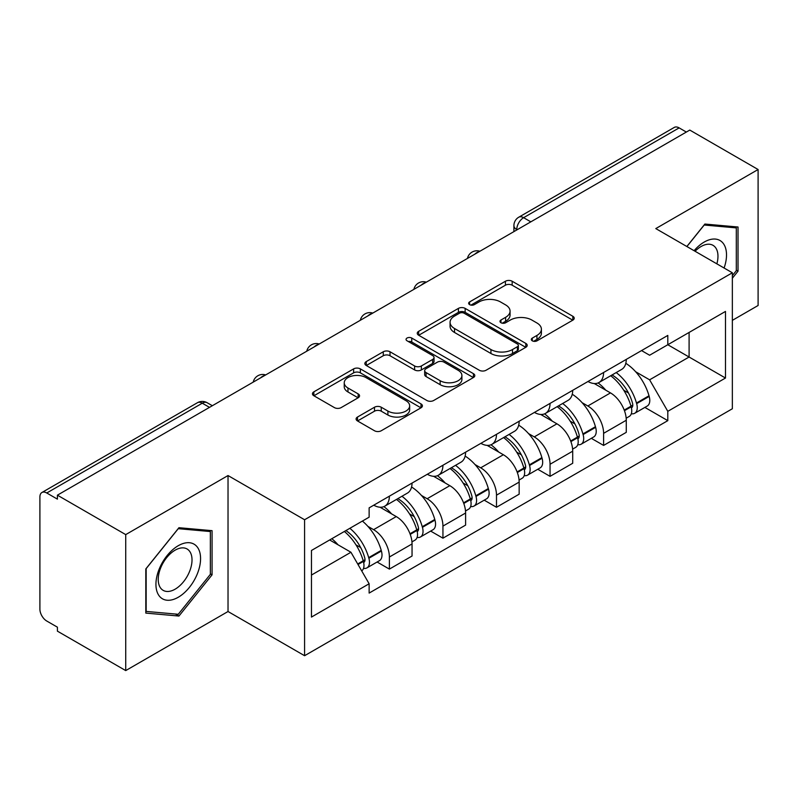 <?xml version="1.0" encoding="UTF-8"?>
<svg xmlns="http://www.w3.org/2000/svg" width="798" height="798" viewBox="0 0 798 798"><rect width="100%" height="100%" fill="white"/><g stroke="black" fill="none" stroke-linecap="round" stroke-linejoin="round"><path stroke-width="1.2" d="M532.296 340.826A3.332 1.925 0 0 0 537.014 340.826L572.824 320.158A4.768 2.753 0 0 0 574.221 318.212A4.768 2.753 0 0 0 572.824 316.267L512.166 281.245A4.768 2.753 0 0 0 505.423 281.245L469.623 301.913A3.332 1.925 0 0 0 468.645 303.28A3.332 1.925 0 0 0 469.623 304.637A3.332 1.925 0 0 0 474.341 304.637L478.97 301.963A15.252 8.808 0 0 1 500.536 301.963L505.593 304.886A15.252 8.808 0 0 1 510.062 311.11A15.252 8.808 0 0 1 505.593 317.335L500.964 320.008A3.332 1.925 0 0 0 499.987 321.375A3.332 1.925 0 0 0 500.964 322.731A3.332 1.925 0 0 0 505.683 322.731L510.311 320.058A15.252 8.808 0 0 1 531.877 320.058L536.934 322.981A15.252 8.808 0 0 1 541.403 329.205A15.252 8.808 0 0 1 536.934 335.429L532.296 338.103A3.332 1.925 0 0 0 531.318 339.459A3.332 1.925 0 0 0 532.296 340.826L532.296 338.103M357.494 417.045A4.768 2.753 0 0 0 356.098 418.99A4.768 2.753 0 0 0 357.494 420.935L374.511 430.76A4.768 2.753 0 0 0 381.245 430.76L421.015 407.798A4.768 2.753 0 0 0 422.411 405.853A4.768 2.753 0 0 0 421.015 403.908L360.357 368.885A4.768 2.753 0 0 0 353.614 368.885L313.853 391.848A4.768 2.753 0 0 0 312.457 393.793A4.768 2.753 0 0 0 313.853 395.738L334.412 407.608A4.768 2.753 0 0 0 341.145 407.608L358.162 397.783A4.768 2.753 0 0 0 359.559 395.838A4.768 2.753 0 0 0 358.162 393.893L347.968 388.008A12.748 7.362 0 0 1 344.237 382.801A12.748 7.362 0 0 1 352.108 375.998A12.748 7.362 0 0 1 366.003 377.594L405.933 400.656A12.748 7.362 0 0 1 409.663 405.853A12.748 7.362 0 0 1 401.793 412.656A12.748 7.362 0 0 1 387.908 411.06L381.245 407.219A4.768 2.753 0 0 0 374.511 407.219L357.494 417.045L357.494 420.935M304.587 519.747L228.029 475.548L125.725 534.61L57.406 495.169L689.781 130.074L758.1 169.515L655.796 228.587L732.355 272.786L304.587 519.747L304.587 655.717L732.355 408.756L732.355 272.786M479.309 370.252A4.768 2.753 0 0 0 486.052 370.252L525.812 347.3A4.768 2.753 0 0 0 527.209 345.344A4.768 2.753 0 0 0 525.812 343.399L465.154 308.387A4.768 2.753 0 0 0 458.421 308.387L418.651 331.34A4.768 2.753 0 0 0 417.254 333.285A4.768 2.753 0 0 0 418.651 335.23L479.309 370.252M408.357 341.544A3.332 1.925 0 0 1 411.748 342.013L411.748 338.053L473.414 373.654A4.768 2.753 0 0 1 474.81 375.599A4.768 2.753 0 0 1 473.414 377.544L433.653 400.506A4.768 2.753 0 0 1 426.91 400.506L366.252 365.484L366.252 361.594A4.768 2.753 0 0 0 364.856 363.539A4.768 2.753 0 0 0 366.252 365.484M366.252 361.594L383.269 351.768A4.768 2.753 0 0 1 390.013 351.768L414.611 365.973A4.768 2.753 0 0 0 421.354 365.973L432.636 359.459A4.768 2.753 0 0 0 434.032 357.504A4.768 2.753 0 0 0 432.636 355.559L407.03 340.776A3.332 1.925 0 0 1 406.052 339.419A3.332 1.925 0 0 1 408.107 337.634A3.332 1.925 0 0 1 411.748 338.053M125.725 534.61L125.725 670.589L57.406 631.148L57.406 627.178L46.763 621.034A9.706 5.606 -120 0 1 39.9 609.143L39.9 496.954A9.706 5.606 -120 0 1 41.915 492.506L197.425 402.721A9.706 5.606 60 0 1 202.283 403.199L46.763 492.994A9.706 5.606 -120 0 0 41.915 492.506M732.355 320.357L758.1 305.494L758.1 169.515M125.725 670.589L228.029 611.517L304.587 655.717M57.406 495.169L57.406 499.139L46.763 492.994M530.83 221.844L523.618 217.684A9.706 5.606 60 0 0 518.77 217.206L674.28 127.411A9.706 5.606 60 0 1 679.138 127.889L523.618 217.684A9.706 5.606 120 0 0 516.755 229.575L516.755 229.974M686.35 132.059L679.138 127.889M603.607 372.486A22.334 12.898 60 0 1 598.989 382.511L621.642 369.424A22.334 12.898 -120 0 0 626.27 359.399M582.111 402.681L587.817 405.983A22.334 12.898 60 0 1 603.607 433.334L626.27 420.247A22.334 12.898 -120 0 0 610.48 392.895L594.261 383.539M626.27 420.247L626.27 432.346L603.607 445.424L591.328 438.331M598.989 382.511A22.334 12.898 60 0 1 587.996 381.504M603.607 433.334L603.607 445.424M550.051 403.399A22.334 12.898 60 0 1 545.433 413.424L568.086 400.347A22.334 12.898 -120 0 0 572.715 390.322M537.772 469.254L550.051 476.346L572.715 463.259L572.715 451.169A22.334 12.898 -120 0 0 556.924 423.818L540.705 414.451M545.433 413.424A22.334 12.898 60 0 1 534.431 412.416M528.555 433.603L534.261 436.895A22.334 12.898 60 0 1 550.051 464.256L550.051 476.346M496.496 434.321A22.334 12.898 60 0 1 491.877 444.346L514.53 431.269A22.334 12.898 -120 0 0 519.159 421.244M484.216 500.166L496.496 507.269L519.159 494.181L519.159 482.092A22.334 12.898 -120 0 0 503.368 454.74L487.149 445.374M491.877 444.346A22.334 12.898 60 0 1 480.875 443.339M474.99 464.526L480.705 467.818A22.334 12.898 60 0 1 496.496 495.169L496.496 507.269M442.94 465.244A22.334 12.898 60 0 1 438.321 475.269L460.975 462.192A22.334 12.898 -120 0 0 465.603 452.157M430.661 531.089L442.94 538.181L465.603 525.104L465.603 513.014A22.334 12.898 -120 0 0 449.813 485.663L433.593 476.296M438.321 475.269A22.334 12.898 60 0 1 427.319 474.261M421.434 495.438L427.149 498.74A22.334 12.898 60 0 1 442.94 526.091L442.94 538.181M389.384 496.166A22.334 12.898 60 0 1 384.766 506.191L407.419 493.104A22.334 12.898 -120 0 0 412.047 483.079M377.105 562.011L389.384 569.104L412.047 556.026L412.047 543.937A22.334 12.898 -120 0 0 396.257 516.575L380.038 507.219M384.766 506.191A22.334 12.898 60 0 1 373.763 505.184M367.878 526.361L373.594 529.663A22.334 12.898 60 0 1 389.384 557.014L389.384 569.104M641.542 350.581L649.612 355.24L725.482 311.429L689.093 332.447L689.093 357.025L649.612 379.818L635.667 371.758M311.459 575.049L350.94 552.256L369.135 583.767L311.459 617.073L311.459 550.47L369.135 517.174L369.135 507.857L667.806 335.419L667.806 344.736L725.482 378.033L667.806 411.329L649.612 379.818M725.482 311.429L725.482 378.033M369.135 583.767L369.135 593.084L667.806 420.646L667.806 411.329M732.355 278.233L738.02 271.18L738.02 227.011L704.883 224.048L686.839 246.502M228.029 475.548L228.029 611.517M145.815 613.093L178.942 616.056L212.069 574.839L212.069 530.67L178.942 527.707L145.815 568.924L145.815 613.093M350.94 552.256L329.654 539.967M644.884 407.409L667.806 420.646M736.305 270.193L738.02 271.18M175.44 614.031L178.942 616.056M210.353 573.852L212.069 574.839M533.633 341.295L536.934 339.389A15.252 8.808 0 0 0 541.403 333.165L541.403 329.205M510.062 311.11L510.062 315.07A15.252 8.808 0 0 1 505.593 321.295L502.291 323.2M572.755 320.188L512.166 285.205A4.768 2.753 0 0 0 505.423 285.205L470.96 305.105M525.752 347.329L465.154 312.347A4.768 2.753 0 0 0 458.421 312.347L418.721 335.27M517.393 346.711A3.332 1.925 0 0 0 518.361 345.344A3.332 1.925 0 0 0 517.393 343.988L464.147 313.245A3.332 1.925 0 0 0 459.429 313.245L454.541 316.068A15.252 8.808 0 0 0 450.072 322.292A15.252 8.808 0 0 0 454.541 328.517L490.94 349.534A15.252 8.808 0 0 0 512.506 349.534L517.393 346.711L517.393 350.671A3.332 1.925 0 0 0 518.361 349.315L518.361 345.344M450.072 322.292L450.072 326.262A15.252 8.808 0 0 0 454.541 332.487L454.541 328.517M517.393 350.671L512.506 353.494A15.252 8.808 0 0 1 490.94 353.494L454.541 332.487M366.312 365.524L383.269 355.738L383.269 351.768M434.032 357.504L434.032 361.474A4.768 2.753 0 0 1 432.636 363.419L421.354 369.933A4.768 2.753 0 0 1 414.611 369.933L390.013 355.738A4.768 2.753 0 0 0 383.269 355.738M411.748 342.013L473.354 377.584M440.137 380.706A12.748 7.362 0 0 0 454.032 382.302A12.748 7.362 0 0 0 461.902 375.509A12.748 7.362 0 0 0 458.162 370.302L444.097 362.182A4.768 2.753 0 0 0 437.354 362.182L426.062 368.696A4.768 2.753 0 0 0 424.676 370.641A4.768 2.753 0 0 0 426.062 372.586L440.137 380.706L440.137 384.676A12.748 7.362 0 0 0 454.032 386.272A12.748 7.362 0 0 0 461.902 379.469L461.902 375.509M424.676 370.641L424.676 374.601A4.768 2.753 0 0 0 426.062 376.546L426.062 372.586M440.137 384.676L426.062 376.546M409.663 405.853L409.663 409.823A12.748 7.362 0 0 1 401.793 416.616A12.748 7.362 0 0 1 387.908 415.02L381.245 411.179A4.768 2.753 0 0 0 374.511 411.179L357.554 420.965M344.237 382.801L344.237 386.761A12.748 7.362 0 0 0 347.968 391.968L347.968 388.008M358.103 397.823L347.968 391.968M420.945 407.838L360.357 372.856A4.768 2.753 0 0 0 353.614 372.856L313.913 395.778M612.036 374.97A30.583 17.656 60 0 1 612.196 375.06A30.583 17.656 60 0 1 632.315 402.511L632.505 403.14A5.945 3.431 60 0 1 631.557 407.808A5.945 3.431 60 0 1 631.427 407.878M610.699 375.748A36.898 21.307 60 0 1 630.979 406.192L631.158 406.82A12.259 7.082 60 0 1 629.223 416.446L626.171 418.212M631.318 413.733A12.259 7.082 -120 0 0 634.719 413.274A12.259 7.082 -120 0 0 636.654 403.648L636.475 403.02A36.898 21.307 -120 0 0 616.196 372.576M625.802 363.319A36.898 21.307 60 0 1 649.003 395.778L649.183 396.416A12.259 7.082 60 0 1 647.248 406.042L634.719 413.274M598.121 382.94A36.898 21.307 60 0 1 605.822 390.212M623.767 390.262L628.465 392.975M724.095 268.018A31.561 18.224 120 0 0 723.527 243.789A31.561 18.224 120 0 0 694.09 250.692M716.863 263.839A23.89 13.795 120 0 0 715.706 247.819A23.89 13.795 120 0 0 713.023 245.335A23.89 13.795 120 0 0 695.068 251.26M686.908 246.542L704.205 225.026L736.305 227.899L736.305 270.692L732.355 275.609M734.17 226.672L736.305 227.899M197.575 547.438A31.561 18.224 120 0 0 167.091 555.608A31.561 18.224 120 0 0 158.932 595.527A31.561 18.224 120 0 0 189.415 587.358A31.561 18.224 120 0 0 197.575 547.438M189.754 551.478A23.89 13.795 120 0 0 187.071 548.984A23.89 13.795 120 0 0 164.837 560.136A23.89 13.795 120 0 0 160.488 587.877A23.89 13.795 120 0 0 163.181 590.37A23.89 13.795 120 0 0 185.405 579.218A23.89 13.795 120 0 0 189.754 551.478M178.253 614.28L146.154 611.418L146.154 568.615L178.253 528.685L210.353 531.548L210.353 574.351L178.253 614.28M208.228 530.321L210.353 531.548M558.48 405.893A30.583 17.656 60 0 1 558.64 405.983A30.583 17.656 60 0 1 578.759 433.424L578.949 434.062A5.945 3.431 60 0 1 578.001 438.73A5.945 3.431 60 0 1 577.872 438.8M557.144 406.661A36.898 21.307 60 0 1 577.423 437.105L577.602 437.743A12.259 7.082 60 0 1 575.667 447.369L572.615 449.124M577.762 444.656A12.259 7.082 -120 0 0 581.163 444.197A12.259 7.082 -120 0 0 583.099 434.571L582.919 433.932A36.898 21.307 -120 0 0 562.64 403.489M572.246 394.242A36.898 21.307 60 0 1 595.448 426.701L595.627 427.339A12.259 7.082 60 0 1 593.692 436.965L581.163 444.197M544.565 413.853A36.898 21.307 60 0 1 552.266 421.135M570.211 421.184L574.909 423.898M504.925 436.815A30.583 17.656 60 0 1 505.084 436.895A30.583 17.656 60 0 1 525.204 464.346L525.393 464.985A5.945 3.431 60 0 1 524.446 469.653A5.945 3.431 60 0 1 524.316 469.723M503.588 437.583A36.898 21.307 60 0 1 523.867 468.027L524.047 468.665A12.259 7.082 60 0 1 522.111 478.291L519.059 480.047M524.206 475.578A12.259 7.082 -120 0 0 527.608 475.119A12.259 7.082 -120 0 0 529.543 465.493L529.363 464.855A36.898 21.307 -120 0 0 509.084 434.411M518.69 425.164A36.898 21.307 60 0 1 541.892 457.623L542.071 458.261A12.259 7.082 60 0 1 540.136 467.887L527.608 475.119M491.009 444.775A36.898 21.307 60 0 1 498.71 452.047M516.655 452.107L521.353 454.82M451.369 467.728A30.583 17.656 60 0 1 451.528 467.818A30.583 17.656 60 0 1 471.648 495.269L471.827 495.897A5.945 3.431 60 0 1 470.89 500.575A5.945 3.431 60 0 1 470.76 500.645M450.032 468.506A36.898 21.307 60 0 1 470.311 498.95L470.491 499.588A12.259 7.082 60 0 1 468.556 509.214L465.503 510.969M470.65 506.501A12.259 7.082 -120 0 0 474.052 506.042A12.259 7.082 -120 0 0 475.987 496.416L475.808 495.777A36.898 21.307 -120 0 0 455.528 465.334M465.134 456.087A36.898 21.307 60 0 1 488.336 488.546L488.516 489.174A12.259 7.082 60 0 1 486.581 498.8L474.052 506.042M437.454 475.698A36.898 21.307 60 0 1 445.154 482.97M463.099 483.019L467.798 485.743M397.813 498.65A30.583 17.656 60 0 1 397.973 498.74A30.583 17.656 60 0 1 418.092 526.191L418.272 526.82A5.945 3.431 60 0 1 417.334 531.488A5.945 3.431 60 0 1 417.204 531.558M396.476 499.428A36.898 21.307 60 0 1 416.756 529.872L416.935 530.5A12.259 7.082 60 0 1 415 540.126L411.948 541.892M417.095 537.423A12.259 7.082 -120 0 0 420.496 536.954A12.259 7.082 -120 0 0 422.431 527.328L422.252 526.7A36.898 21.307 -120 0 0 401.973 496.256M411.578 486.999A36.898 21.307 60 0 1 434.78 519.468L434.96 520.096A12.259 7.082 60 0 1 433.025 529.722L420.496 536.954M383.888 506.62A36.898 21.307 60 0 1 391.599 513.892M409.544 513.942L414.242 516.655M345.903 530.58A30.583 17.656 60 0 1 364.536 557.104L364.716 557.742A5.945 3.431 60 0 1 363.778 562.41A5.945 3.431 60 0 1 363.649 562.48M344.357 531.478A36.898 21.307 60 0 1 363.2 560.795L363.379 561.423A12.259 7.082 60 0 1 361.694 570.889M363.539 568.336A12.259 7.082 -120 0 0 366.94 567.877A12.259 7.082 -120 0 0 368.876 558.251L368.696 557.622A36.898 21.307 -120 0 0 349.853 528.306M362.382 521.074A36.898 21.307 60 0 1 381.225 550.381L381.404 551.019A12.259 7.082 60 0 1 379.469 560.645L366.94 567.877M331.828 538.71A36.898 21.307 60 0 1 338.043 544.815M355.978 544.864L360.686 547.578M517.094 229.774L516.755 229.575A9.706 5.606 0 0 1 513.912 225.615L513.912 231.61M442.94 526.091L465.603 513.014M496.496 495.169L519.159 482.092M550.051 464.256L572.715 451.169M389.384 557.014L412.047 543.937M373.594 529.663L396.257 516.575M427.149 498.74L449.813 485.663M480.705 467.818L503.368 454.74M534.261 436.895L556.924 423.818M587.817 405.983L610.48 392.895M479.079 251.729A9.706 5.606 120 0 0 474.79 254.203M425.524 282.642A9.706 5.606 120 0 0 421.234 285.125M371.958 313.564A9.706 5.606 120 0 0 367.679 316.038M318.402 344.487A9.706 5.606 120 0 0 314.123 346.96M264.846 375.409A9.706 5.606 120 0 0 260.567 377.883M209.495 407.369L202.283 403.199A9.706 5.606 120 0 1 207.141 402.721A9.706 9.706 0 0 0 197.425 402.721M536.934 339.389L536.934 335.429M500.964 322.731L500.964 320.008M505.593 321.295L505.593 317.335M469.623 304.637L469.623 301.913M505.423 285.205L505.423 281.245M512.166 285.205L512.166 281.245M572.824 320.158L572.824 316.267M418.651 335.23L418.651 331.34M458.421 312.347L458.421 308.387M465.154 312.347L465.154 308.387M525.812 347.3L525.812 343.399M490.94 353.494L490.94 349.534M512.506 353.494L512.506 349.534M390.013 355.738L390.013 351.768M414.611 369.933L414.611 365.973M421.354 369.933L421.354 365.973M432.636 363.419L432.636 359.459M473.414 377.544L473.414 373.654M374.511 411.179L374.511 407.219M381.245 411.179L381.245 407.219M387.908 415.02L387.908 411.06M358.162 397.783L358.162 393.893M313.853 395.738L313.853 391.848M353.614 372.856L353.614 368.885M360.357 372.856L360.357 368.885M421.015 407.798L421.015 403.908M624.445 410.701L631.158 406.82M636.654 403.648L649.183 396.416M636.475 403.02L649.003 395.778M630.969 406.142L632.794 405.085M624.226 410.092L630.979 406.192M570.889 441.613L577.602 437.743M583.099 434.571L595.627 427.339M582.919 433.932L595.448 426.701M577.413 437.065L579.238 436.007M570.67 441.015L577.423 437.105M517.333 472.536L524.047 468.665M529.543 465.493L542.071 458.261M529.363 464.855L541.892 457.623M523.857 467.987L525.683 466.93M517.114 471.927L523.867 468.027M463.778 503.458L470.491 499.588M475.987 496.416L488.516 489.174M475.808 495.777L488.336 488.546M470.301 498.9L472.127 497.852M463.558 502.85L470.311 498.95M410.222 534.381L416.935 530.5M422.431 527.328L434.96 520.096M422.252 526.7L434.78 519.468M416.746 529.822L418.571 528.765M410.002 533.772L416.756 529.872M358.013 564.515L363.379 561.423M368.876 558.251L381.404 551.019M368.696 557.622L381.225 550.381M363.19 560.745L365.015 559.687M357.694 563.967L363.2 560.795M479.897 251.25A9.706 9.706 0 0 0 467.438 258.442M426.341 282.173A9.706 9.706 0 0 0 413.883 289.365M372.786 313.085A9.706 9.706 0 0 0 360.327 320.287M319.23 344.008A9.706 9.706 0 0 0 306.771 351.2M265.674 374.93A9.706 9.706 0 0 0 253.215 382.122M212.338 405.723L207.141 402.721M518.77 217.206A9.706 9.706 0 0 0 513.912 225.615"/></g></svg>
